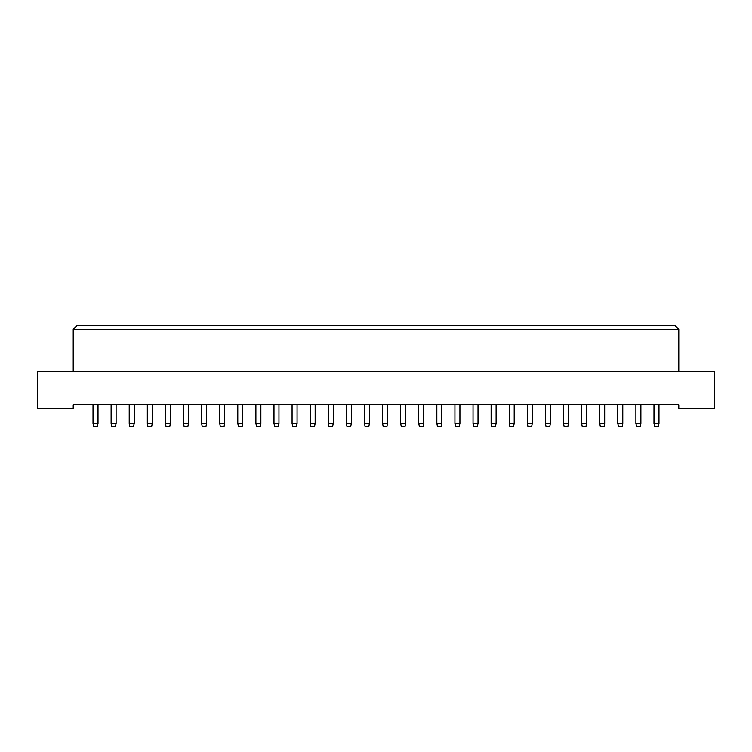 <?xml version="1.0" encoding="UTF-8"?>
<svg xmlns="http://www.w3.org/2000/svg" width="752" height="752" viewBox="0 0 752 752"><rect width="100%" height="100%" fill="white"/><g stroke="black" fill="none" stroke-linecap="round" stroke-linejoin="round"><path stroke-width="1.13" d="M678.783 408.411L714.4 408.411L714.4 371.366L37.6 371.366L37.6 408.411L73.217 408.411L73.217 404.849L678.783 404.849L678.783 408.411M678.783 371.366L678.783 329.338L73.217 329.338L73.217 371.366M73.217 329.338L76.779 325.776L675.221 325.776L678.783 329.338M98.014 404.849L98.014 423.376L97.44 426.224L93.596 426.224L93.022 423.376L93.022 404.849M93.022 423.376L98.014 423.376M116.109 404.849L116.109 423.376L115.535 426.224L111.691 426.224L111.117 423.376L111.117 404.849M111.117 423.376L116.109 423.376M134.204 404.849L134.204 423.376L133.63 426.224L129.786 426.224L129.222 423.376L129.222 404.849M129.222 423.376L134.204 423.376M170.394 404.849L170.394 423.376L169.83 426.224L165.976 426.224L165.412 423.376L165.412 404.849M165.412 423.376L170.394 423.376M206.584 404.849L206.584 423.376L206.02 426.224L202.166 426.224L201.602 423.376L201.602 404.849M201.602 423.376L206.584 423.376M242.774 404.849L242.774 423.376L242.21 426.224L238.356 426.224L237.792 423.376L237.792 404.849M237.792 423.376L242.774 423.376M152.299 404.849L152.299 423.376L151.725 426.224L147.881 426.224L147.317 423.376L147.317 404.849M147.317 423.376L152.299 423.376M188.489 404.849L188.489 423.376L187.925 426.224L184.071 426.224L183.507 423.376L183.507 404.849M183.507 423.376L188.489 423.376M224.679 404.849L224.679 423.376L224.115 426.224L220.261 426.224L219.697 423.376L219.697 404.849M219.697 423.376L224.679 423.376M260.869 404.849L260.869 423.376L260.305 426.224L256.46 426.224L255.887 423.376L255.887 404.849M255.887 423.376L260.869 423.376M278.964 404.849L278.964 423.376L278.4 426.224L274.555 426.224L273.982 423.376L273.982 404.849M273.982 423.376L278.964 423.376M315.163 404.849L315.163 423.376L314.59 426.224L310.745 426.224L310.172 423.376L310.172 404.849M310.172 423.376L315.163 423.376M351.353 404.849L351.353 423.376L350.78 426.224L346.935 426.224L346.362 423.376L346.362 404.849M346.362 423.376L351.353 423.376M297.068 404.849L297.068 423.376L296.495 426.224L292.65 426.224L292.077 423.376L292.077 404.849M292.077 423.376L297.068 423.376M333.258 404.849L333.258 423.376L332.685 426.224L328.84 426.224L328.267 423.376L328.267 404.849M328.267 423.376L333.258 423.376M369.448 404.849L369.448 423.376L368.875 426.224L365.03 426.224L364.457 423.376L364.457 404.849M364.457 423.376L369.448 423.376M405.638 404.849L405.638 423.376L405.065 426.224L401.22 426.224L400.647 423.376L400.647 404.849M400.647 423.376L405.638 423.376M441.828 404.849L441.828 423.376L441.255 426.224L437.41 426.224L436.837 423.376L436.837 404.849M436.837 423.376L441.828 423.376M478.018 404.849L478.018 423.376L477.445 426.224L473.6 426.224L473.036 423.376L473.036 404.849M473.036 423.376L478.018 423.376M514.208 404.849L514.208 423.376L513.644 426.224L509.79 426.224L509.226 423.376L509.226 404.849M509.226 423.376L514.208 423.376M550.398 404.849L550.398 423.376L549.834 426.224L545.98 426.224L545.416 423.376L545.416 404.849M545.416 423.376L550.398 423.376M586.588 404.849L586.588 423.376L586.024 426.224L582.17 426.224L581.606 423.376L581.606 404.849M581.606 423.376L586.588 423.376M622.778 404.849L622.778 423.376L622.214 426.224L618.37 426.224L617.796 423.376L617.796 404.849M617.796 423.376L622.778 423.376M658.978 404.849L658.978 423.376L658.404 426.224L654.56 426.224L653.986 423.376L653.986 404.849M653.986 423.376L658.978 423.376M387.543 404.849L387.543 423.376L386.97 426.224L383.125 426.224L382.552 423.376L382.552 404.849M382.552 423.376L387.543 423.376M423.733 404.849L423.733 423.376L423.16 426.224L419.315 426.224L418.742 423.376L418.742 404.849M418.742 423.376L423.733 423.376M459.923 404.849L459.923 423.376L459.35 426.224L455.505 426.224L454.932 423.376L454.932 404.849M454.932 423.376L459.923 423.376M496.113 404.849L496.113 423.376L495.54 426.224L491.695 426.224L491.131 423.376L491.131 404.849M491.131 423.376L496.113 423.376M532.303 404.849L532.303 423.376L531.739 426.224L527.885 426.224L527.321 423.376L527.321 404.849M527.321 423.376L532.303 423.376M568.493 404.849L568.493 423.376L567.929 426.224L564.075 426.224L563.511 423.376L563.511 404.849M563.511 423.376L568.493 423.376M604.683 404.849L604.683 423.376L604.119 426.224L600.275 426.224L599.701 423.376L599.701 404.849M599.701 423.376L604.683 423.376M640.883 404.849L640.883 423.376L640.309 426.224L636.465 426.224L635.891 423.376L635.891 404.849M635.891 423.376L640.883 423.376"/></g></svg>
